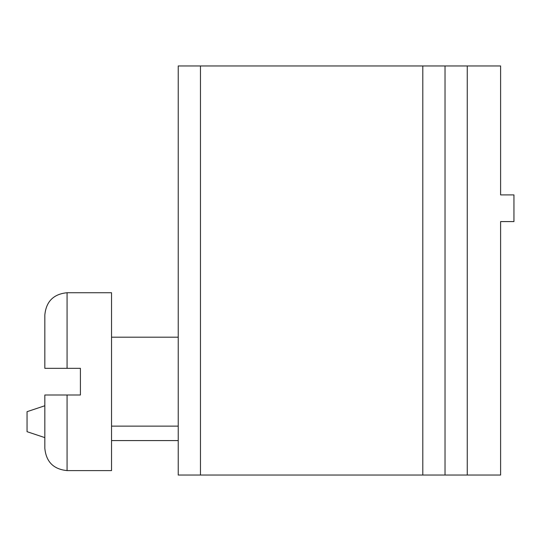 <?xml version="1.0" encoding="UTF-8"?>
<svg xmlns="http://www.w3.org/2000/svg" width="541" height="541" viewBox="0 0 541 541"><rect width="100%" height="100%" fill="white"/><g stroke="black" fill="none" stroke-linecap="round" stroke-linejoin="round"><path stroke-width="0.81" d="M467.262 475.045L500.608 475.045L500.608 221.587L513.95 221.587L513.95 194.909L500.608 194.909L500.608 65.955L445.027 65.955L445.027 475.045L467.262 475.045L467.262 65.955M200.468 475.045L200.468 65.955L178.232 65.955L178.232 475.045L445.027 475.045M200.468 65.955L445.027 65.955M178.232 440.584L111.534 440.584M44.835 314.963C46.154 301.459 53.566 294.047 67.07 292.735L111.534 292.735L111.534 470.596L67.07 470.596C53.566 469.277 46.154 461.865 44.835 448.361L44.835 395.004L80.406 395.004L80.406 368.326L44.835 368.326L44.835 314.963C46.154 301.459 53.566 294.047 67.07 292.735L67.07 368.326M44.835 405.75L27.05 411.681L27.05 431.691L44.835 437.615M422.798 475.045L422.798 65.955M67.07 395.004L67.07 470.596C53.566 469.277 46.154 461.865 44.835 448.361M178.232 337.199L111.534 337.199M178.232 426.132L111.534 426.132"/></g></svg>
